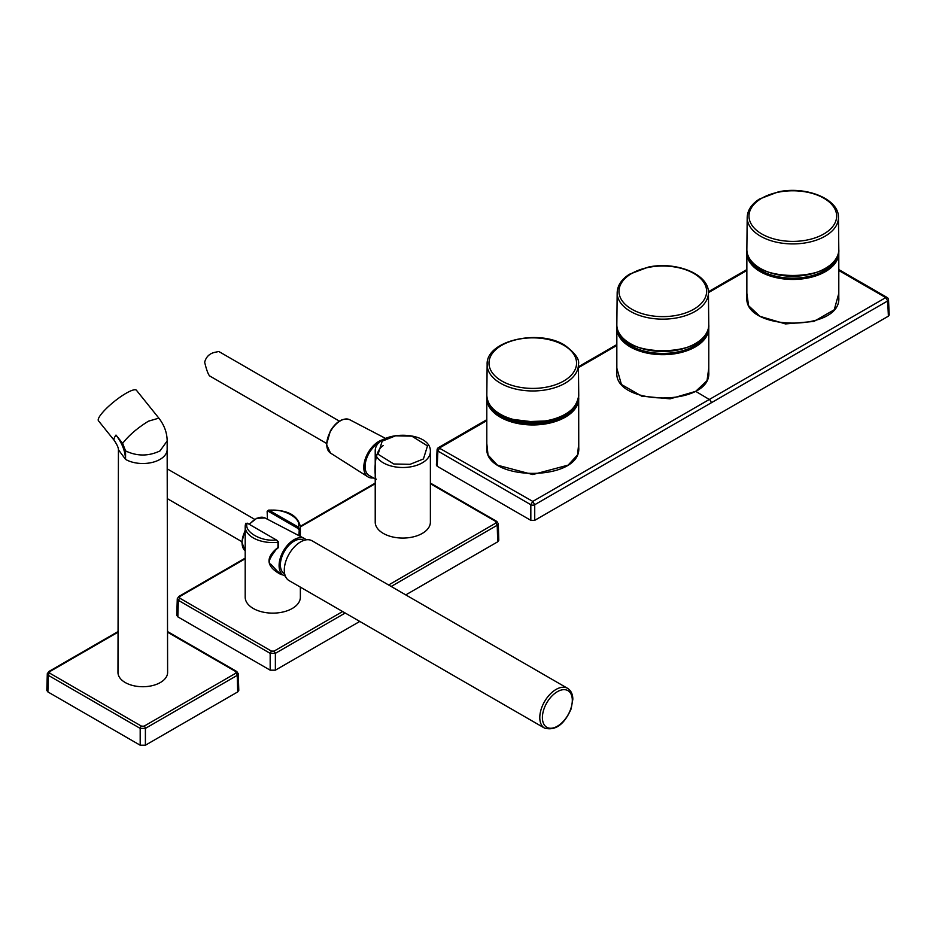 <?xml version="1.0" encoding="UTF-8"?>
<svg xmlns="http://www.w3.org/2000/svg" width="936" height="936" viewBox="0 0 936 936"><rect width="100%" height="100%" fill="white"/><g stroke="black" fill="none" stroke-linecap="round" stroke-linejoin="round"><path stroke-width="1.4" d="M578.752 398.408A45.969 26.536 0 0 1 565.285 417.187A45.969 26.536 0 0 1 515.186 422.932A45.969 26.536 0 0 1 486.802 398.408L486.884 396.864A45.969 26.536 0 0 0 486.802 398.408L486.802 447.689C483.97 481.935 581.572 481.981 578.752 447.572L578.67 396.864M486.802 443.559L488.03 455.048L497.449 465.18L532.771 474.552L568.105 465.133L577.524 454.954L578.752 443.418M708.774 328.15L708.774 372.282C711.617 406.809 613.969 406.224 616.836 372.282L616.836 328.15A45.969 26.536 180 0 1 616.918 326.488L616.836 328.15A45.969 26.536 180 0 0 645.208 352.673A45.969 26.536 180 0 0 695.308 346.917A45.969 26.536 180 0 0 708.774 328.15L708.681 326.477M616.836 368.187L621.399 384.462L641.745 396.162L670.117 398.841L695.694 391.353L707.019 380.671L708.774 368.129M838.796 252.907L838.796 297.554C841.639 331.87 743.991 331.402 746.858 297.426L746.858 252.907A45.969 26.536 180 0 1 746.94 251.257L746.858 252.907A45.969 26.536 180 0 0 775.23 277.43A45.969 26.536 180 0 0 825.33 271.686A45.969 26.536 180 0 0 838.796 252.907L838.703 251.234M838.796 293.436L834.233 309.793L813.887 321.446L785.515 323.926L759.927 316.333L748.578 305.686L746.858 293.307M888.393 316.157L534.725 520.346L534.725 504.726L887.702 300.936L888.393 316.157L889.2 314.987L888.51 299.742A2.761 1.591 177.4 0 1 887.702 300.936L885.748 297.613L887.129 297.484A2.761 2.761 0 0 1 888.51 299.742M486.802 419.691L438.469 447.619A2.761 2.761 0 0 0 437.089 449.877L436.398 465.133L437.206 466.292L530.829 520.346L534.725 520.346M438.469 447.619L532.771 501.404L534.725 504.726A2.761 1.509 -0 0 1 530.829 504.726L532.771 501.404L709.301 399.485A3232.464 1866.267 -120 0 0 695.694 391.353M437.089 449.877A2.761 1.591 2.6 0 0 437.896 451.07L439.85 447.759L486.802 420.615M285.304 575.991A21.142 12.203 -60 0 1 283.222 575.102L277.676 571.568L270.773 564.174C267.556 563.273 269.346 558.394 276.132 549.526L278.296 547.724M283.222 575.102A21.142 12.203 -60 0 1 283.479 550.836A21.142 12.203 -60 0 1 304.364 538.481A21.142 12.203 -60 0 1 306.177 539.838M303.966 540.376L303.709 540.224A19.305 11.15 120 0 0 284.392 551.362A19.305 11.15 120 0 0 284.392 573.663L284.661 573.815M283.128 575.043L280.543 574.294C266.093 566.491 265.239 557.552 277.98 547.466L277.98 542.283A27.577 15.924 180 0 1 245.197 526.64L245.197 597.203A27.577 15.924 0 0 0 262.22 611.922A27.577 15.924 0 0 0 292.278 608.47A27.577 15.924 0 0 0 300.362 597.203L300.362 587.118M299.216 529.893L299.859 529.647L300.351 536.386L300.362 526.64A27.577 15.924 180 0 1 299.859 529.647L298.291 527.108L269.357 510.412C283.865 508.131 302.246 518.731 298.291 527.108L297.636 528.232L299.216 529.893L298.97 535.673M299.216 535.603L299.859 534.83M267.579 510.822L267.134 511.372L268.714 511.536L297.636 528.232M267.567 510.997L269.357 510.412L267.567 510.997M267.462 519.351L267.134 511.372M268.714 511.536L269.357 510.412M278.413 547.618L278.413 541.909L276.834 540.247M278.413 541.909L276.19 539.873C261.682 542.155 243.301 531.543 247.256 523.165L245.688 523.634L247.256 523.165L276.19 539.873M245.735 523.294L245.688 523.634A27.577 15.924 180 0 0 245.197 526.64L245.735 523.294M246.332 523.388L247.911 523.54M300.55 541.932A22.99 13.268 120 0 0 285.538 562.185A22.99 13.268 120 0 0 289.06 580.601L544.553 728.114A22.99 13.268 -60 0 1 541.031 709.687A22.99 13.268 -60 0 1 556.054 689.434A22.99 13.268 -60 0 1 567.544 688.299L312.051 540.786A22.99 13.268 120 0 0 300.55 541.932M339.382 421.118L218.813 351.503L215.093 352.275C209.629 353.41 206.154 356.721 204.656 362.209C206.376 369.392 207.991 373.944 209.535 375.874L326.512 443.407M373.405 477.91A21.142 12.203 -60 0 1 367.918 476.857A21.142 12.203 -60 0 1 365.473 458.406A21.142 12.203 -60 0 1 380.952 440.353A21.142 12.203 -60 0 1 383.456 439.592M375.219 478.963L369.088 475.43A19.305 11.15 -60 0 1 365.087 466.584A19.305 11.15 -60 0 1 378.741 442.939A19.305 11.15 -60 0 1 379.56 442.494M383.292 445.571C372.095 452.17 375.149 479.805 376.202 479.524M422.3 533.403A27.577 15.924 0 0 0 430.385 522.136L430.385 451.573A27.577 15.924 180 0 1 422.3 462.829A27.577 15.924 180 0 1 410.658 466.842A27.577 15.924 180 0 1 375.219 451.573L375.219 522.136A27.577 15.924 0 0 0 392.242 536.855A27.577 15.924 0 0 0 422.3 533.403M179.654 598.104L178.355 600.327L177.278 598.783L176.775 615.338L177.852 616.871L270.176 670.176L270.176 653.34L275.371 653.34L274.072 651.117L271.475 651.117L179.654 598.104L179.654 596.606L245.197 558.769M498.291 523.645L498.794 540.271L497.718 541.804L405.756 594.898M359.787 621.434L275.371 670.176L270.176 670.176M245.197 558.149L178.741 596.513L177.29 598.712M430.385 483.081L496.84 521.446L498.291 523.715L497.215 525.26L497.718 541.804M167.158 449.42A24.359 14.063 180 0 1 167.158 449.444L167.614 672.387A24.827 14.332 180 0 1 152.311 685.632A24.827 14.332 180 0 1 125.237 682.531A24.827 14.332 180 0 1 117.971 672.387L118.427 449.783M167.158 440.833L167.158 449.444A24.359 14.063 180 0 1 152.123 462.442A24.359 14.063 180 0 1 125.564 459.389L118.427 449.76C118.498 447.829 117.094 444.705 114.215 440.388L98.467 420.802A24.359 5.148 141.2 0 1 105.99 408.868A24.359 5.148 141.2 0 1 126.067 393.284A24.359 5.148 141.2 0 1 136.445 390.277L158.863 418.146C164.315 425.201 167.088 432.806 167.158 440.961L160.021 450.906C148.531 456.358 137.054 456.358 125.564 450.906L125.564 459.389C125.19 450.988 121.996 442.88 115.982 435.076L122.639 443.36L125.564 450.906M238.247 673.546L238.785 690.382L237.709 691.915L237.217 675.371L145.396 728.383L140.189 728.383A1.837 1.065 -60 0 1 141.5 726.16L144.097 726.16A1.837 1.065 60 0 1 145.396 728.383L145.396 745.22L237.709 691.915M145.396 745.22L140.189 745.22L140.189 728.383L48.38 675.371L47.338 673.546M118.053 631.554L48.754 671.557A1.837 1.065 60 0 1 49.678 671.65L49.678 673.148A1.837 1.065 -60 0 0 48.38 675.371L47.876 691.915L140.189 745.22M47.876 691.915L46.8 690.382L47.303 673.815L48.754 671.557M236.831 671.557L238.27 673.803L237.217 675.371A1.837 1.065 60 0 0 235.907 673.148L235.907 671.65A1.837 1.065 -60 0 1 236.831 671.557L167.532 631.554M693.787 309.219A43.828 25.307 0 0 0 674.142 266.877A43.828 25.307 0 0 0 620.463 297.87A43.828 25.307 0 0 0 693.787 309.219M695.062 311.442A45.63 26.337 180 0 1 645.208 317.117A45.63 26.337 180 0 1 617.175 292.652C617.479 285.433 621.562 279.302 629.437 274.248L648.367 267.088C676.026 261.085 709.032 274.189 708.423 292.652A45.63 26.337 180 0 1 695.062 311.442M695.308 343.606A45.969 26.536 0 0 0 708.763 324.675C711.851 359.354 613.759 359.365 616.836 324.675A45.969 26.536 0 0 0 645.079 349.327A45.969 26.536 0 0 0 695.308 343.606M695.448 343.524A45.595 26.325 180 0 1 630.15 343.524M823.82 233.977A43.828 25.307 -0 0 0 804.164 191.646A43.828 25.307 -0 0 0 750.485 222.639A43.828 25.307 -0 0 0 823.82 233.977M825.084 236.2A45.63 26.337 180 0 1 775.23 241.886A45.63 26.337 180 0 1 747.197 217.409C747.501 210.202 751.596 204.06 759.47 199.017L778.389 191.845C806.048 185.843 839.054 198.947 838.445 217.409A45.63 26.337 180 0 1 825.084 236.2M825.33 268.375A45.969 26.536 -0 0 0 838.796 249.444C841.873 284.123 743.781 284.123 746.858 249.444A45.969 26.536 -0 0 0 775.102 274.096A45.969 26.536 -0 0 0 825.33 268.375M825.482 268.281A45.595 26.325 180 0 1 760.172 268.281M578.448 367.661L616.836 345.478M616.836 346.074A3232.464 1866.267 -120 0 0 616.298 345.782L614.964 345.665L578.436 366.772M708.423 292.64L746.858 270.481M437.206 466.292L437.896 451.07L530.829 504.726L530.829 520.346M838.796 270.492L885.748 297.613L709.301 399.485A2.761 1.591 60 0 1 711.208 402.772M837.252 256.476A45.057 26.009 180 0 1 824.686 270.551A45.057 26.009 180 0 1 779.103 276.939A45.057 26.009 180 0 1 748.402 256.476M707.23 331.707A45.057 26.009 180 0 1 694.652 345.793A45.057 26.009 180 0 1 649.081 352.17A45.057 26.009 180 0 1 618.368 331.707M557.294 418.205A43.208 24.944 180 0 1 508.26 418.205M488.744 403.17A45.057 26.009 0 0 0 520.065 422.616A45.057 26.009 0 0 0 564.63 416.052A45.057 26.009 0 0 0 576.81 403.17M563.741 345.255A43.793 25.284 0 0 0 490.476 356.593A43.793 25.284 0 0 0 544.108 387.551A43.793 25.284 0 0 0 563.741 345.255M487.141 364.455C485.831 340.692 538.668 328.688 564.665 345.162C575.266 353.118 579.84 359.553 578.413 364.455A45.63 26.348 180 0 1 550.368 388.931A45.63 26.348 180 0 1 500.514 383.245A45.63 26.348 180 0 1 487.141 364.455L486.814 395.238A45.958 26.536 0 0 0 532.771 421.937A45.958 26.536 0 0 0 578.74 395.238C576.494 410.857 562.36 419.866 536.34 422.253L511.267 419.223C495.6 414.016 487.457 406.025 486.814 395.238M249.128 524.242L256.698 518.275L265.052 517.982A19.246 11.115 120 0 0 257.131 518.31A19.246 11.115 120 0 0 249.432 524.417M245.197 530.806A19.246 11.115 120 0 0 245.197 550.859M280.543 574.294L280.812 573.195M557.353 691.692A21.142 12.203 120 0 0 544.401 725.061A21.142 12.203 120 0 0 570.305 710.108A21.142 12.203 120 0 0 557.353 691.692M330.502 453.071L326.512 444.506L330.396 430.852C336.515 421.258 342.962 417.55 349.748 419.737A19.246 11.115 120 0 0 342.377 419.831A19.246 11.115 120 0 0 328.29 436.27A19.246 11.115 120 0 0 330.502 453.071L367.918 476.857M410.05 464.326L393.775 463.987L378.097 454.252L382.18 441.172L395.554 435.813L411.817 436.153L427.506 445.887L423.423 458.968L410.05 464.326M430.385 483.701L495.916 521.539L495.916 523.037L388.604 584.988M342.635 611.536L274.072 651.117M300.362 526.921L375.219 483.701M179.654 596.606L178.355 597.332M271.475 651.117L270.176 653.34L178.355 600.327L177.852 616.871M495.916 523.037L497.215 525.26L391.19 586.474M275.371 670.176L275.371 653.34L345.22 613.022M497.215 522.265L495.916 521.539M122.639 443.36C128.899 435.334 137.51 427.927 148.485 421.165L158.863 418.146M115.982 435.076A24.359 5.148 141.2 0 0 114.215 440.388M118.053 632.174L49.678 671.65M235.907 671.65L167.532 632.174M49.678 673.148L141.5 726.16M144.097 726.16L235.907 673.148M617.175 292.652L616.836 324.675M708.423 292.652L708.763 324.675M747.197 217.409L746.858 249.444M838.445 217.409L838.796 249.444M746.858 269.556L708.388 291.751M616.836 344.588L614.964 345.665M838.796 269.568L887.129 297.484M517.76 420.861L523.236 421.82L547.794 420.861M578.413 364.455L578.74 395.238M167.263 498.607L241.827 541.651M167.193 468.842L254.697 519.351M265.052 517.982L304.364 538.481M245.197 550.871L241.816 542.143L245.197 530.022M268.351 510.155C287.036 509.476 297.706 514.964 300.362 526.64M245.22 541.488L245.197 550.508M567.544 688.299C570.972 690.475 572.738 694.114 572.844 699.204L571.147 708.845C564.268 724.546 555.411 730.969 544.553 728.114M349.748 419.737L385.62 438.446M375.219 451.573C374.213 429.823 431.391 429.823 430.385 451.573M300.351 526.301L375.219 483.081M617.584 329.671L617.584 330.326"/></g></svg>
